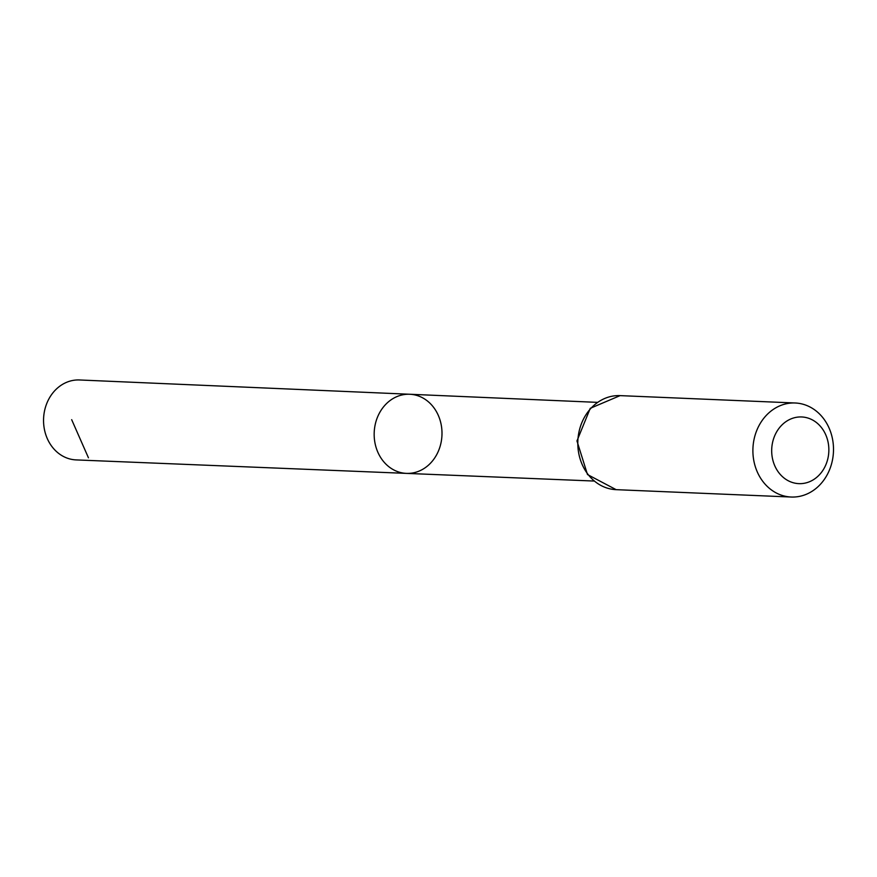 <?xml version="1.0" encoding="UTF-8"?>
<svg xmlns="http://www.w3.org/2000/svg" width="877" height="877" viewBox="0 0 877 877"><rect width="100%" height="100%" fill="white"/><g stroke="black" fill="none" stroke-linecap="round" stroke-linejoin="round"><path stroke-width="1.32" d="M406.457 473.383A39.597 33.907 -87.6 0 1 374.205 432.394A39.597 33.907 -87.6 0 1 409.778 394.255A39.597 33.907 -87.6 0 1 441.701 428.064A39.597 33.907 -87.6 0 1 418.614 471.289A39.597 33.907 -87.6 0 1 406.457 473.383A39.597 33.907 -87.6 0 1 374.205 432.394A39.597 33.907 -87.6 0 1 409.778 394.255L79.522 379.971A40.002 34.247 -87.6 0 0 67.167 382.087A40.002 34.247 -87.6 0 0 43.85 425.794A40.002 34.247 -87.6 0 0 76.156 459.91L593.893 481.034M809.142 481.879A33.37 28.579 -87.6 0 1 772.297 443.85A33.37 28.579 -87.6 0 1 819.359 425.181A33.37 28.579 -87.6 0 1 809.142 481.879M805.711 494.529A47.062 40.298 -87.6 0 1 791.218 497.029A47.062 40.298 -87.6 0 1 752.937 448.311A47.062 40.298 -87.6 0 1 795.176 402.992A47.062 40.298 -87.6 0 1 833.15 443.137A47.062 40.298 -87.6 0 1 805.711 494.529M88.445 457.794L71.673 419.677M616.136 489.662A47.062 40.298 -87.6 0 1 577.855 440.956A47.062 40.298 -87.6 0 1 620.094 395.626L590.265 408.309L576.956 440.923L587.48 474.534L616.136 489.662L791.218 497.029M597.204 402.357L409.778 394.255M795.176 402.992L620.094 395.626"/></g></svg>
